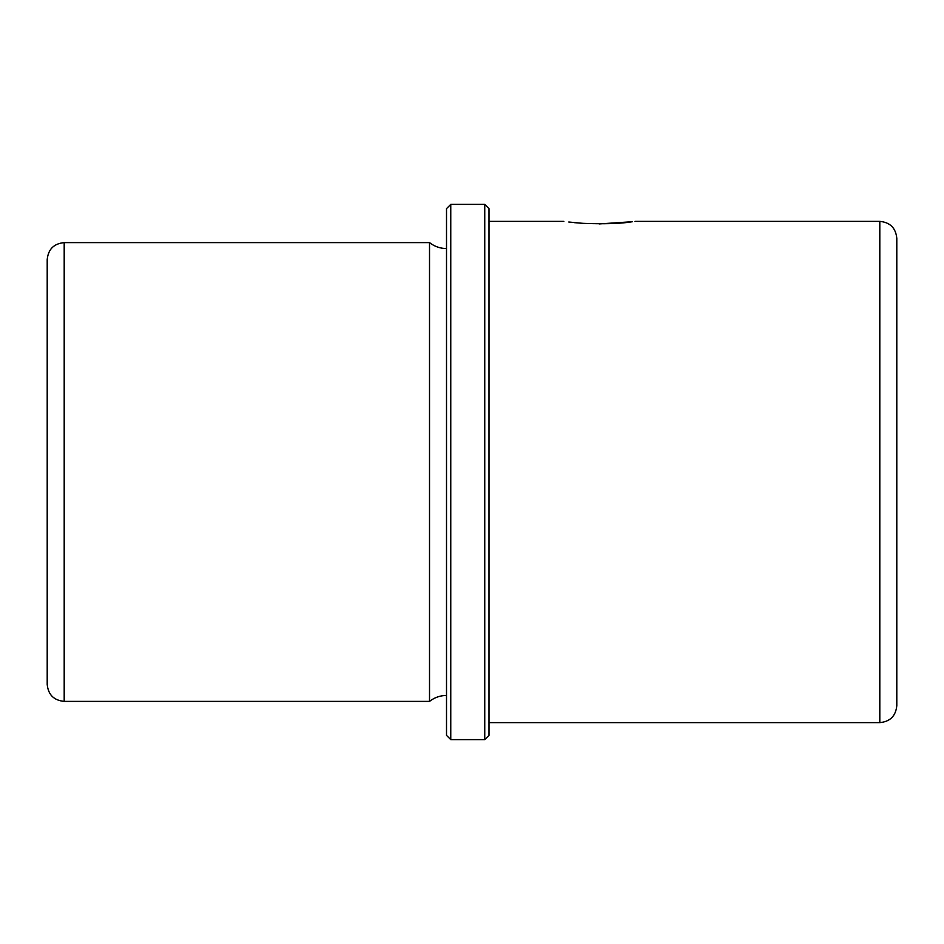 <?xml version="1.0" encoding="UTF-8"?>
<svg xmlns="http://www.w3.org/2000/svg" width="944" height="944" viewBox="0 0 944 944"><rect width="100%" height="100%" fill="white"/><g stroke="black" fill="none" stroke-linecap="round" stroke-linejoin="round"><path stroke-width="1.42" d="M599.44 223.905L632.586 221.698C621.341 223.645 604.608 224.188 582.377 223.315L568.795 222.017M574.542 222.666L585.197 223.504M624.409 222.654L630.085 222.017M47.2 370.166L47.2 259.6C48.203 249.275 53.867 243.611 64.192 242.608L64.192 701.392C53.867 700.389 48.203 694.725 47.2 684.4L47.2 370.166M446.512 695.445C440.175 695.504 434.511 697.486 429.52 701.392L429.52 242.608L64.192 242.608M446.512 735.376L446.512 208.624L450.76 204.376L450.76 739.624L446.512 735.376M484.744 204.376L488.992 208.624L488.992 735.376L484.744 739.624L484.744 204.376L450.76 204.376M879.808 221.368L879.808 722.632C890.133 721.629 895.797 715.965 896.8 705.64L896.8 238.36C895.797 228.035 890.133 222.371 879.808 221.368L635.017 221.368M429.52 701.392L64.192 701.392M446.512 248.555C440.175 248.496 434.511 246.514 429.52 242.608M484.744 739.624L450.76 739.624M879.808 722.632L488.992 722.632M563.863 221.368L488.992 221.368"/></g></svg>
